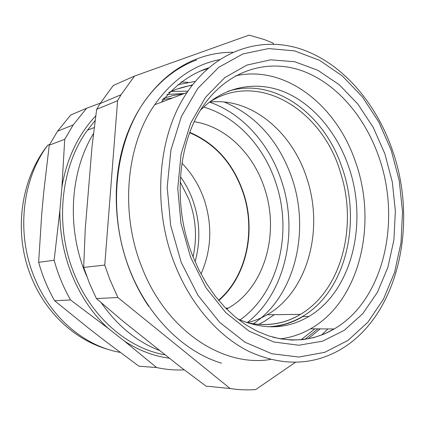 <?xml version="1.0" encoding="UTF-8"?>
<svg xmlns="http://www.w3.org/2000/svg" width="425" height="425" viewBox="0 0 425 425"><rect width="100%" height="100%" fill="white"/><g stroke="black" fill="none" stroke-linecap="round" stroke-linejoin="round"><path stroke-width="0.64" d="M209.615 102.09C251.866 97.208 293.16 132.818 307.302 179.775C323.882 230.552 307.503 291.778 267.091 314.782C260.86 318.399 254.256 321.034 247.276 322.692M274.3 314.691L263.771 321.741L258.496 324.45M218.785 300.502C246.537 276.872 256.259 231.476 243.621 193.327C233.601 163.806 215.661 143.485 189.8 132.366M247.196 322.665C285.047 293.176 298.493 232.911 282.035 182.458C270.311 145.021 243.004 113.507 209.536 102.143M240.008 319.956C278.253 293.048 292.57 233.803 276.351 184.413C264.77 147.422 237.049 116.652 203.655 107.084M172.752 97.893L162.005 99.79M226.615 309.076L228.363 308.093C264.6 287.576 279.655 233.766 264.812 189.183C253.938 154.387 226.073 126.485 194.289 121.741M189.667 132.727C215.454 143.778 233.341 164.018 243.334 193.444C255.93 231.46 246.218 276.702 218.54 300.209M181.927 163.189C192.243 173.788 199.819 186.394 204.659 201.004C212.527 226.328 211.31 250.665 201.004 274.003M226.196 308.651L226.743 308.13M100.348 103.132L86.62 108.242L73.217 124.918L64.728 139.331L61.912 187.106C64.414 171.944 68.898 157.946 75.363 145.111C81 133.997 87.81 124.243 95.784 115.844M61.912 187.106L59.872 210.439L54.14 260.259L38.654 262.315L41.677 214.705L43.717 192.233L49.242 145.191L64.728 139.331M54.14 260.259C58.05 274.38 63.516 287.613 70.539 299.965L107.971 328.18C97.495 318.431 88.464 306.892 80.888 293.574C66.698 268.037 59.697 240.322 59.872 210.439M107.971 328.18L124.552 341.206L156.628 367.545L138.917 366.196L104.529 340.558L88.352 328.004L54.628 300.725L70.539 299.965M169.447 358.222C153.956 356.219 138.991 350.545 124.552 341.206M165.224 354.854C128.488 348.649 92.145 318.086 74.582 274.683C54.347 226.684 60.345 167.073 87.465 130.156L95.184 120.466M86.62 108.242L70.757 114.957L57.588 131.187L49.242 145.191M184.253 369.862C175.137 370.324 165.925 369.553 156.628 367.545M187.903 82.344L180.997 81.956M93.558 133.477C70.173 171.211 66.449 227.715 85.616 273.599L86.689 276.165M101.177 302.669C117.47 325.948 137.052 341.934 159.928 350.63M38.654 262.315C42.458 275.974 47.781 288.777 54.628 300.725M187.993 91.147L171.089 91.433M184.312 93.511L166.781 94.446M193.067 256.897C197.343 237.336 195.92 218.062 188.79 199.065L180.168 181.937M195.08 261.731C200.924 240.518 199.931 219.401 192.116 198.39C189.109 190.597 185.22 183.372 180.45 176.715M391.25 150.36L399.229 180.636L402.528 211.809L401.003 242.739L394.618 272.266L383.456 299.2L367.763 322.325L347.963 340.425L324.721 352.33L298.961 357.032L271.873 353.765L244.912 342.162L219.709 322.4L197.944 295.285L181.188 262.283L170.68 225.436L167.19 187.175L170.903 150.062L181.406 116.487L197.779 88.432L218.753 67.325L242.856 53.959L268.589 48.562L294.552 50.878L319.499 60.302L342.396 75.985L362.403 96.932L378.85 122.092L391.25 150.36M280.373 338.858C291.104 337.514 301.15 334.162 310.516 328.807C360.092 300.969 378.016 222.95 355.146 160.91C336.164 105.182 285.297 64.664 235.689 75.804M392.084 149.265C419.199 224.304 397.848 318.968 337.376 351.257C310.043 365.739 280.505 365.771 248.774 351.363C218.407 336.223 190.809 304.789 175.004 264.775C151.698 206.964 157.648 135.347 187.122 92.443C215.847 49.698 261.811 35.599 302.021 49.438C342.38 63.564 375.705 102.452 392.084 149.265M237.49 318.793C263.118 330.188 286.918 329.407 308.895 316.46C352.787 290.705 368.624 220.586 347.942 164.688C336.01 131.405 312.635 103.78 284.389 91.981C256.179 80.421 223.917 86.105 200.542 110.165M327.85 328.934L321.502 335.112M270.582 359.454C223.353 367.455 166.743 331.197 142.178 268C119.845 213.414 125.864 145.738 154.673 104.752L187.122 92.443M219.385 59.675C193.949 64.775 172.38 79.799 154.673 104.752M268.132 326.783C280.463 326.214 291.895 322.793 302.441 316.524C346.216 291.003 362.105 221.436 341.525 166.01C323.595 113.401 273.843 76.744 227.917 91.306M307.934 338.895L320.232 328.876M208.548 67.888C190.634 73.876 174.941 85.303 161.484 102.17M301.054 339.814L314.861 328.838M304.805 339.394L317.895 328.86M207.724 68.611L199.792 71.262M207.974 68.388L202.061 70.369M208.229 68.165L203.501 69.785M253.305 323.855C296.129 295.354 310.988 228.113 290.626 174.409C277.318 139.326 255.207 115.196 224.294 102.027M163.168 98.419L173.177 95.492L183.372 93.867M196.695 59.914C165.686 71.193 138.46 100.077 125.024 140.107C111.754 180.168 113.539 229.649 130.268 271.538C135.325 284.118 141.488 295.757 148.75 306.457M273.806 44.147L272.669 42.92L264.382 39.583L249.071 35.126L134.523 76.064L121.082 94.711L117.587 100.704L104.752 265.083L109.788 279.337L117.874 297.516L230.153 388.53C238.802 389.853 247.329 390.203 255.728 389.576L295.37 362.339M117.587 100.704L96.65 109.347L100.082 103.562L113.268 85.51L134.523 76.064M104.752 265.083L83.698 267.415L85.228 229.325L92.028 146.593L96.65 109.347M117.874 297.516L96.411 298.547L89.468 283.332L83.698 267.415M230.153 388.53L206.04 386.123L179.605 366.329L122.203 320.524L96.411 298.547M192.222 85.297C184.137 86.53 176.274 88.953 168.624 92.554M177.894 84.724L195.367 81.361M208.755 102.648C258.32 69.519 322.963 110.357 340.68 173.198C357.76 226.323 341.541 290.233 300.496 314.357C283.996 324.19 265.928 326.889 246.293 322.447M302.876 316.519C293.048 322.447 282.402 325.895 270.943 326.868M120.169 352.383C85.25 346.396 51.197 318.277 34.85 278.587C15.932 234.472 21.824 179.637 47.733 145.233L49.587 144.532M190.597 257.268L180.976 223.417L177.751 188.28L181.082 154.163L190.623 123.223L205.567 97.272L224.777 77.626L246.93 65.062L270.672 59.829L294.706 61.747L317.879 70.29L339.203 84.703L357.877 104.082L373.256 127.447L384.853 153.765L392.307 181.996L395.372 211.06L393.906 239.881L387.887 267.352L377.411 292.342L362.727 313.708L344.261 330.331L322.655 341.147L298.791 345.249L273.785 341.982L248.976 331.064L225.85 312.694L205.923 287.645L190.597 257.268M192.504 255.473C171.913 204.016 177.974 140.643 204.425 104.237C229.293 69.843 267.808 58.719 301.835 70.704C335.957 82.939 364.411 115.983 378.526 156.018C401.79 219.959 384.11 300.204 334.114 328.982C315.414 339.894 294.918 342.598 272.622 337.089M192.589 84.825L176.678 89.181M246.314 322.458C266.007 326.979 284.07 324.28 300.496 314.357L267.091 314.782M225.712 308.157L228.363 308.093M87.465 130.156L94.286 127.569M73.217 124.918L57.588 131.187M108.805 349.605C76.133 340.653 46.516 314.038 31.817 278.359C13.287 235.046 19.693 180.354 47.733 145.233M192.615 255.754L199.107 270.337L206.752 283.932L215.427 296.342L224.984 307.408L235.264 316.986L246.107 324.982L257.348 331.309L268.812 335.941L280.351 338.853L291.8 340.064L303.02 339.618L313.889 337.567L324.286 333.992L334.114 328.982L310.516 328.807M302.441 316.524L308.895 316.46M121.082 94.711L100.082 103.562M93.442 134.449L92.847 134.667M221.531 363.184C180.274 350.774 141.684 310.107 125.136 256.764C108.651 203.442 116.434 142.603 143.453 102.845C158.881 80.665 177.56 65.694 199.49 57.933C210.439 54.108 221.537 52.217 232.788 52.264"/></g></svg>
